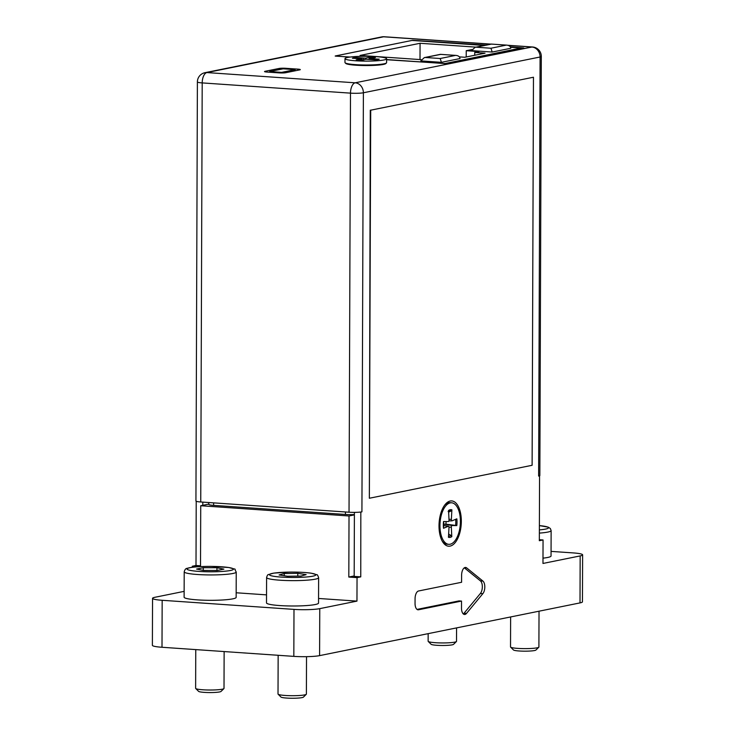 <?xml version="1.0" encoding="UTF-8"?>
<svg xmlns="http://www.w3.org/2000/svg" width="735" height="735" viewBox="0 0 735 735"><rect width="100%" height="100%" fill="white"/><g stroke="black" fill="none" stroke-linecap="round" stroke-linejoin="round"><path stroke-width="1.1" d="M335.215 56.09L350.237 57.045M444.289 63.706L521.115 47.986L521.106 48.538M386.61 59.553L444.289 63.541M460.404 521.482A20.81 10.152 -86.1 0 1 448.736 544.323A20.81 10.152 -86.1 0 1 440.044 522.851A20.81 10.152 -86.1 0 1 451.602 502.795A20.81 10.152 -86.1 0 1 460.404 521.482M444.666 505.147A20.81 10.152 -86.1 0 1 449.958 502.676L451.602 502.795M448.736 544.323L447.091 544.203A20.81 10.152 -86.1 0 1 442.194 541.034M446.053 521.657A8.388 4.088 -86.1 0 1 445.934 524.156L456.793 525.589A13.919 6.79 93.9 0 0 456.821 518.837L452.108 520.803A1.406 0.689 93.9 0 1 451.979 520.83A1.406 0.689 93.9 0 1 451.354 519.424L451.887 509.805L451.152 510.954L448.626 512.102M443.719 521.528L443.527 528.272L448.24 526.306L443.508 525.516M448.635 534.079L451.069 535.438L451.795 536.624L451.327 527.216L448.966 527.105M451.795 536.624A13.919 6.79 93.9 0 1 448.451 537.303L448.993 527.684A1.406 0.689 93.9 0 0 448.433 526.278A1.406 0.689 93.9 0 0 448.24 526.306M443.527 528.272A13.919 6.79 93.9 0 1 443.545 521.519L448.249 521.584A1.406 0.689 93.9 0 0 448.267 521.584A1.406 0.689 93.9 0 0 449.021 519.893L448.552 510.485A13.919 6.79 93.9 0 1 451.887 509.805M456.793 525.589L452.089 525.525A1.406 0.689 93.9 0 0 451.327 527.216M224.138 651.559L224.01 688.419A14.195 1.654 -179.8 0 1 223.909 688.612A14.195 1.654 -179.8 0 1 222.172 689.219A14.195 1.654 -179.8 0 1 207.022 689.972A14.195 1.654 -179.8 0 1 195.721 688.511A14.195 1.654 -179.8 0 1 195.629 688.318L195.758 649.602M195.721 688.511L198.597 691.369A11.291 1.314 0.2 0 0 207.582 692.526A11.291 1.314 0.2 0 0 219.636 691.929A11.291 1.314 0.2 0 0 221.014 691.442L223.909 688.612M223.89 569.129L217.174 570.489L203.522 570.461L196.576 569.065L203.292 567.705L216.944 567.742L223.89 569.129M236.238 572.005L236.156 597.38A26.019 3.023 -179.8 0 1 232.793 598.85A26.019 3.023 -179.8 0 1 203.522 600.192A26.019 3.023 -179.8 0 1 184.118 597.197L184.209 571.83A26.019 3.023 0.2 0 0 203.604 574.816A26.019 3.023 0.2 0 0 232.885 573.484A26.019 3.023 0.2 0 0 236.238 572.005C233.206 567.493 238.664 570.461 228.833 567.503L210.752 566.391C198.873 566.409 191.017 567.062 187.204 568.348C185.854 568.32 184.852 569.487 184.209 571.83M216.935 570.489L216.944 567.742M203.283 570.406L203.292 567.705M306.523 656.667L306.394 694.106A14.195 1.654 -179.8 0 1 306.293 694.299A14.195 1.654 -179.8 0 1 292.199 695.705A14.195 1.654 -179.8 0 1 278.106 694.198A14.195 1.654 -179.8 0 1 278.014 694.005L278.152 655.289M278.106 694.198L280.981 697.056A11.291 1.314 0.2 0 0 292.19 698.25A11.291 1.314 0.2 0 0 303.408 697.129L306.293 694.299M284.261 573.502L297.785 573.337L306.146 574.623L300.983 576.075L287.449 576.24L279.089 574.954L284.261 573.502L284.252 575.744M318.623 577.701L318.54 603.067A26.019 3.023 -179.8 0 1 292.512 605.998A26.019 3.023 -179.8 0 1 266.502 602.884L266.594 577.517A26.019 3.023 0.2 0 0 292.603 580.632A26.019 3.023 0.2 0 0 318.623 577.701C317.805 575.349 317.217 574.375 316.858 574.761L311.217 573.19C305.438 572.381 298.18 572.005 289.443 572.087L273.751 573.107L268.376 574.586C267.816 574.485 267.218 575.459 266.594 577.517M297.776 576.111L297.785 573.337M456.564 627.892L456.518 641.343A14.195 1.654 -179.8 0 1 456.417 641.536A14.195 1.654 -179.8 0 1 454.68 642.142A14.195 1.654 -179.8 0 1 439.53 642.895A14.195 1.654 -179.8 0 1 428.229 641.434A14.195 1.654 -179.8 0 1 428.137 641.242L428.165 633.643M428.229 641.434L431.105 644.292A11.291 1.314 0.2 0 0 440.09 645.449A11.291 1.314 0.2 0 0 452.144 644.852A11.291 1.314 0.2 0 0 453.523 644.365L456.417 641.536M539.031 611.198L538.902 647.03A14.195 1.654 -179.8 0 1 538.801 647.223A14.195 1.654 -179.8 0 1 524.707 648.628A14.195 1.654 -179.8 0 1 510.614 647.122A14.195 1.654 -179.8 0 1 510.522 646.929L510.623 616.95M510.614 647.122L513.489 649.979A11.291 1.314 0.2 0 0 524.698 651.173A11.291 1.314 0.2 0 0 535.907 650.052L538.801 647.223M539.361 533.105A26.019 3.023 0.2 0 0 551.131 530.624L551.048 555.991A26.019 3.023 -179.8 0 1 542.99 558.15M386.619 58.772L386.601 62.65A20.81 2.416 -179.8 0 1 386.454 62.925A20.81 2.416 -179.8 0 1 355.556 64.643A20.81 2.416 -179.8 0 1 345.119 62.787A20.81 2.416 -179.8 0 1 344.972 62.503L344.991 58.635A20.81 2.416 -179.8 0 1 365.81 56.283A20.81 2.416 -179.8 0 1 386.619 58.772A20.81 2.416 -179.8 0 1 355.575 60.775A20.81 2.416 -179.8 0 1 344.991 58.635M386.454 62.925L385.82 63.559A20.167 2.343 -179.8 0 1 355.869 65.222A20.167 2.343 -179.8 0 1 345.753 63.421L345.119 62.787M375.704 59.857L379.232 59.177L370.385 58.699L370.357 59.379M368.924 59.25L369.475 57.155L365.662 58.166L365.745 59.287M365.662 58.166L355.712 57.55L356.677 58.46M355.712 57.55A13.919 1.617 0.2 0 0 352.377 58.23L362.07 58.855L356.457 59.866M369.475 57.155A13.919 1.617 0.2 0 1 375.401 57.56L370.385 58.699M379.232 59.177A13.919 1.617 0.2 0 1 375.888 59.857L365.947 59.232L362.125 60.252A13.919 1.617 0.2 0 1 356.209 59.838M283.177 68.814L295.13 69.641L281.643 72.37L269.699 71.543L283.177 68.814M295.121 70.808L295.13 69.641M281.643 72.976L281.643 72.37M269.69 72.232L269.699 71.543M440.182 58.515L425.344 57.486L440.697 54.381L455.525 55.401L440.182 58.515L441.423 62.328L420.824 60.904L424.306 57.606L440.403 54.344L456.123 55.419C458.53 55.731 459.834 56.779 460.027 58.561L441.423 62.328M455.525 55.401L456.123 55.419M425.344 57.486L424.306 57.606M490.952 48.234L476.124 47.205L491.467 44.1L506.296 45.12L490.952 48.234L492.202 52.047L471.604 50.623L475.076 47.325L491.182 44.063L506.902 45.138C509.309 45.451 510.614 46.498 510.797 48.28L492.202 52.047M506.296 45.12L506.902 45.138M476.124 47.205L475.076 47.325M421.173 59.645L360.077 55.428L420.071 43.282L475.995 47.141M471.842 49.576L466.229 50.706L479 51.588L474.746 52.451L485.045 53.168L464.814 57.256L459.384 56.88M474.746 52.451L474.736 55.254M466.229 50.706L466.21 56.981M420.071 43.282L420.007 59.563M335.215 56.007L411.958 40.443L484.365 45.451M510.577 47.26L521.115 47.986M349.401 57.155L335.417 55.943L412.611 40.315L485.964 45.12M265.133 71.828L265.142 71.286A4.732 0.551 0.2 0 0 264.526 71.552A4.732 0.551 0.2 0 0 266.934 72.048L279.291 72.894A4.732 0.551 0.2 0 0 285.731 72.71L299.687 69.889A4.732 0.551 0.2 0 0 300.293 69.614A4.732 0.551 0.2 0 0 297.886 69.127L297.886 70.248M285.529 68.98L285.529 68.281A4.732 0.551 0.2 0 0 279.089 68.465L279.089 69.641M265.142 71.286L279.089 68.465M285.529 68.281L297.886 69.127M461.332 521.299A22.702 11.08 -86.1 0 1 454.671 543.202A22.702 11.08 -86.1 0 1 442.7 541.915A22.702 11.08 -86.1 0 1 445.291 504.348A22.702 11.08 -86.1 0 1 461.332 521.299M200.517 565.803L195.997 565.491L192.276 566.244L198.762 566.694M202.805 502.124L202.796 505.322M196.217 501.279L195.997 565.491M349.033 512.221L200.738 501.977L202.198 82.908A9.463 4.612 -86.1 0 1 206.884 72.572A9.463 8.186 -101.4 0 0 204.973 72.692A9.463 9.463 0 0 0 197.393 81.934A9.463 1.102 0.2 0 0 202.198 82.908L350.494 93.143L349.033 512.221A9.463 1.102 0.2 0 0 360.83 512.019A9.463 1.102 0.2 0 0 361.923 511.845L363.384 92.775A9.463 8.186 -101.4 0 0 355.18 82.807A9.463 4.612 93.9 0 0 350.494 93.143A9.463 1.102 0.2 0 0 363.384 92.775L540.087 56.999L538.626 476.069A9.463 1.102 0.2 0 0 539.389 475.867A9.463 1.102 0.2 0 0 539.848 475.536L541.309 56.457A9.463 9.463 0 0 0 532.508 46.985A9.463 4.612 93.9 0 0 531.883 47.031A9.463 8.186 78.6 0 1 540.087 56.999A9.463 1.102 0.2 0 0 541.309 56.457M538.626 476.069L539.389 475.867M360.83 512.019L360.766 576.865L354.178 576.415L354.399 512.378M539.563 475.876L539.334 540.712L543.055 539.959L542.972 563.451L580.172 555.917L580.007 602.902A18.917 2.196 0.2 0 0 582.451 601.827L582.616 554.851A18.917 2.196 -179.8 0 1 580.172 555.917M360.995 512.038L361.923 511.845M510.311 46.801L523.834 47.986L446.641 63.623L386.61 59.728M197.393 81.934L195.933 501.004A9.463 1.102 0.2 0 0 200.738 501.977M539.334 539.701L543.055 539.959M354.178 575.964L348.813 577.048L357.045 577.618L356.962 601.111L319.762 608.644A18.917 2.196 -179.8 0 1 293.991 609.388L162.169 600.293A18.917 2.196 -179.8 0 1 152.549 598.336A18.917 2.196 -179.8 0 1 154.993 597.27L184.136 591.363M360.766 576.865L357.045 577.618M461.516 601.074L418.509 609.774A7.093 3.464 -86.1 0 1 418.04 609.811A7.093 3.464 -86.1 0 1 415.045 603.435L415.064 598.74A7.093 3.464 -86.1 0 1 418.573 590.986L461.589 582.276L461.608 575.229A7.093 3.464 -86.1 0 1 465.586 567.448A7.093 3.464 -86.1 0 1 466.679 567.907L482.895 581.054A7.093 3.464 -86.1 0 1 484.806 586.962A7.093 3.464 -86.1 0 1 482.849 593.659L466.523 613.394A7.093 3.464 -86.1 0 1 464.492 614.488A7.093 3.464 -86.1 0 1 461.497 608.121L461.516 601.074L459.044 600.899L417.021 609.407M463.289 613.936A7.093 3.464 93.9 0 0 464.051 613.229L480.378 593.485A7.093 3.464 93.9 0 0 482.335 586.796A7.093 3.464 93.9 0 0 480.424 580.88L464.318 567.824M354.389 514.518A9.463 1.102 -179.8 0 1 345.432 514.463L213.619 505.368A9.463 1.102 -179.8 0 1 208.804 504.394L208.814 502.538M354.389 514.886L349.024 515.979L200.728 505.735L208.804 504.1M200.517 566.593L200.728 505.735M192.276 567.291L192.276 566.244M236.165 592.768L266.529 594.872M318.549 598.465L356.962 601.111M349.024 515.979L348.813 577.048M152.549 598.336L152.384 645.321A18.917 2.196 0.2 0 0 162.003 647.269L162.169 600.293M293.991 609.388L293.825 656.373L162.003 647.269M582.616 554.851A18.917 2.196 -179.8 0 0 572.997 552.895L551.057 551.388M293.825 656.373A18.917 2.196 0.2 0 0 319.596 655.629L580.007 602.902M533.463 77.23L532.112 465.292L369.356 498.247L370.706 110.186L533.463 77.23L370.706 110.186M370.293 110.158L369.356 498.247M445.934 524.156L443.903 524.129A2.233 1.093 93.9 0 0 443.508 524.266M448.589 511.22A12.734 6.211 -86.1 0 1 448.653 511.192A12.734 6.211 -86.1 0 1 451.152 510.954M451.069 535.438A12.734 6.211 -86.1 0 1 448.515 536.201M455.636 519.333A12.734 6.211 -86.1 0 1 455.581 525.47M230.422 570.489A23.18 2.692 -179.8 0 1 190.273 570.397A23.18 2.692 -179.8 0 1 210.008 566.4A23.18 2.692 -179.8 0 1 230.422 570.489M289.489 572.106A23.18 2.692 -179.8 0 1 314.075 575.882A23.18 2.692 -179.8 0 1 274.293 576.369A23.18 2.692 -179.8 0 1 289.489 572.106M551.131 530.624L550.331 528.493L548.209 527.133L539.389 525.608A23.18 2.692 -179.8 0 1 539.371 529.889M369.062 58.01A12.734 1.479 -179.8 0 1 371.754 58.148M356.153 58.432A12.734 1.479 -179.8 0 1 356.64 58.368M363.559 58.23L363.467 59.893M361.804 58.947L361.896 60.233M381.685 36.915A9.463 8.186 78.6 0 1 383.587 36.796A9.463 4.612 -86.1 0 1 384.212 36.75A9.463 9.463 0 0 0 381.685 36.915L204.973 72.692M508.28 45.405L531.883 47.031L355.18 82.807L206.884 72.572L383.587 36.796L490.612 44.183M466.523 613.394L464.051 613.229M482.849 593.659L480.378 593.485M482.895 581.054L480.424 580.88M466.679 567.907L464.437 567.751M418.509 609.774L417.59 609.719M345.441 511.973L345.432 514.463M213.628 502.869L213.619 505.368M319.596 655.629L319.762 608.644M452.089 525.525L443.903 524.129M451.354 519.424L448.984 519.268M448.12 511.514L448.653 511.192M448.433 526.278L443.508 525.442M362.07 58.855L362.18 60.233L356.328 59.838M369.54 58.552L369.466 59.296M384.212 36.75L490.925 44.118M507.894 45.285L532.508 46.985M451.979 520.83L448.874 520.931"/></g></svg>
